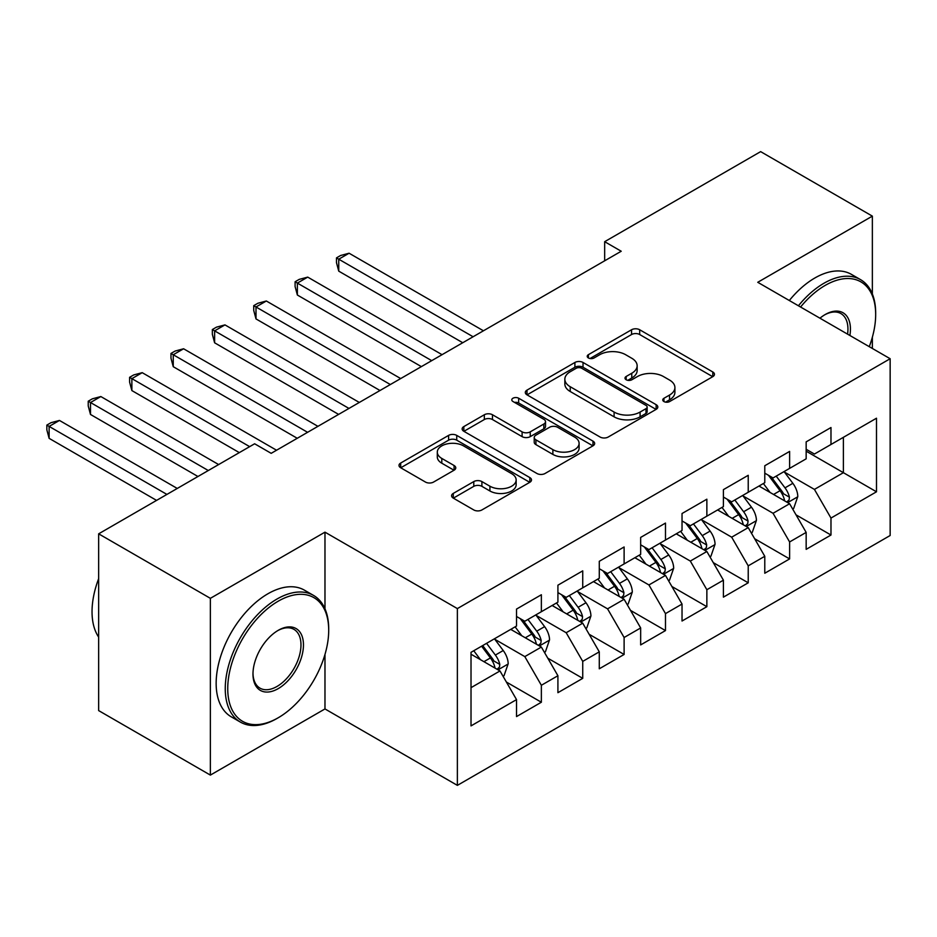 <?xml version="1.0" encoding="UTF-8"?>
<svg xmlns="http://www.w3.org/2000/svg" width="937" height="937" viewBox="0 0 937 937"><rect width="100%" height="100%" fill="white"/><g stroke="black" fill="none" stroke-linecap="round" stroke-linejoin="round"><path stroke-width="1.41" d="M663.946 401.563A4.017 2.319 0 0 0 669.627 401.563L712.788 376.651A5.739 3.315 0 0 0 714.462 374.308A5.739 3.315 0 0 0 712.788 371.966L639.678 329.754A5.739 3.315 0 0 0 631.561 329.754L588.413 354.666A4.017 2.319 0 0 0 587.23 356.306A4.017 2.319 0 0 0 588.413 357.957A4.017 2.319 0 0 0 594.093 357.957L599.68 354.725A18.377 10.612 0 0 1 625.67 354.725L631.761 358.25A18.377 10.612 0 0 1 637.148 365.746A18.377 10.612 0 0 1 631.761 373.254L626.174 376.475A4.017 2.319 0 0 0 625.002 378.115A4.017 2.319 0 0 0 626.174 379.754A4.017 2.319 0 0 0 631.866 379.754L637.453 376.533A18.377 10.612 0 0 1 663.443 376.533L669.533 380.047A18.377 10.612 0 0 1 674.909 387.555A18.377 10.612 0 0 1 669.533 395.063L663.946 398.284A4.017 2.319 0 0 0 662.764 399.923A4.017 2.319 0 0 0 663.946 401.563L663.946 398.284M453.274 493.412A5.739 3.315 0 0 0 451.587 495.767A5.739 3.315 0 0 0 453.274 498.109L473.782 509.951A5.739 3.315 0 0 0 481.899 509.951L529.827 482.286A5.739 3.315 0 0 0 531.502 479.931A5.739 3.315 0 0 0 529.827 477.589L456.729 435.389A5.739 3.315 0 0 0 448.6 435.389L400.673 463.054A5.739 3.315 0 0 0 398.998 465.396A5.739 3.315 0 0 0 400.673 467.739L425.457 482.051A5.739 3.315 0 0 0 433.573 482.051L454.082 470.21A5.739 3.315 0 0 0 455.769 467.856A5.739 3.315 0 0 0 454.082 465.513L441.795 458.427A15.367 8.866 0 0 1 437.298 452.149A15.367 8.866 0 0 1 446.785 443.951A15.367 8.866 0 0 1 463.522 445.883L511.649 473.665A15.367 8.866 0 0 1 516.146 479.931A15.367 8.866 0 0 1 506.671 488.13A15.367 8.866 0 0 1 489.922 486.209L481.899 481.583A5.739 3.315 0 0 0 473.782 481.583L453.274 493.412L453.274 498.109M324.975 608.804L324.975 532.157L210.368 598.333L98.654 533.832L254.63 443.775L271.18 453.332L621.219 251.245L604.67 241.687L604.67 260.802M324.975 532.157L457.373 608.593L890.15 358.73L890.15 535.507L457.373 785.37L457.373 608.593M872.359 294.007L872.359 216.131L757.752 282.295L890.15 358.73M872.359 216.131L760.645 151.63L604.67 241.687M600.078 437.029A5.739 3.315 0 0 0 608.207 437.029L656.134 409.364A5.739 3.315 0 0 0 657.809 407.009A5.739 3.315 0 0 0 656.134 404.667L583.025 362.467A5.739 3.315 0 0 0 574.908 362.467L526.981 390.132A5.739 3.315 0 0 0 525.306 392.474A5.739 3.315 0 0 0 526.981 394.828L600.078 437.029M514.577 402.43A4.017 2.319 0 0 1 518.653 403.004L518.653 398.225L592.98 441.128A5.739 3.315 0 0 1 594.655 443.47A5.739 3.315 0 0 1 592.98 445.825L545.053 473.49A5.739 3.315 0 0 1 536.936 473.49L463.827 431.278L463.827 426.593A5.739 3.315 0 0 0 462.152 428.935A5.739 3.315 0 0 0 463.827 431.278M463.827 426.593L484.335 414.751A5.739 3.315 0 0 1 492.464 414.751L522.108 431.863A5.739 3.315 0 0 0 530.237 431.863L543.835 424.016A5.739 3.315 0 0 0 545.521 421.673A5.739 3.315 0 0 0 543.835 419.319L512.972 401.505A4.017 2.319 0 0 1 511.789 399.865A4.017 2.319 0 0 1 514.272 397.721A4.017 2.319 0 0 1 518.653 398.225M806.16 451.177L843.394 472.681L843.394 437.321L876.493 418.218L830.978 444.489L830.978 427.53L806.16 441.866L806.16 458.825L789.61 468.383L789.61 451.423L764.779 465.748L764.779 482.707L748.23 492.265L748.23 475.305L723.411 489.641L723.411 506.601L706.861 516.158L706.861 499.198L682.031 513.523L682.031 530.483L665.481 540.04L665.481 523.08L640.662 537.416L640.662 554.376L624.112 563.933L624.112 546.974L599.282 561.298L599.282 578.258L582.732 587.815L582.732 570.856L557.913 585.192L557.913 602.151L541.363 611.709L541.363 594.749L516.533 609.073L516.533 626.033L471.018 652.316L471.018 725.894L516.533 699.611L499.983 670.951L471.018 654.225M876.493 418.218L876.493 491.796L830.978 518.067L814.429 489.407L784.433 472.084M796.028 514.846L830.978 535.027L830.978 518.067M830.978 535.027L806.16 549.363L806.16 532.403L789.61 541.949L773.06 513.289L743.064 495.966M754.648 538.728L789.61 558.92L789.61 541.949M789.61 558.92L764.779 573.245L764.779 556.285L748.23 565.843L731.68 537.182L701.684 519.859M713.268 562.622L748.23 582.802L748.23 565.843M748.23 582.802L723.411 597.138L723.411 580.179L706.861 589.724L690.311 561.064L660.316 543.741M671.899 586.503L706.861 606.684L706.861 589.724M706.861 606.684L682.031 621.02L682.031 604.06L665.481 613.618L648.931 584.957L618.935 567.635M630.519 610.397L665.481 630.578L665.481 613.618M665.481 630.578L640.662 644.914L640.662 627.954L624.112 637.5L607.563 608.839L577.567 591.516M589.15 634.279L624.112 654.459L624.112 637.5M624.112 654.459L599.282 668.795L599.282 651.836L582.732 661.393L566.182 632.721L536.187 615.41M547.77 658.172L582.732 678.353L582.732 661.393M582.732 678.353L557.913 692.689L557.913 675.729L541.363 685.275L524.814 656.614L494.818 639.292M506.402 682.054L541.363 702.235L541.363 685.275M541.363 702.235L516.533 716.571L516.533 699.611M516.533 616.487L524.814 621.254L541.363 611.709M471.018 687.664L499.983 670.951M557.913 592.594L566.182 597.373L582.732 587.815M524.814 656.614L541.363 647.057L510.747 629.383M557.913 675.729L541.363 647.057M599.282 568.712L607.563 573.491L624.112 563.933M566.182 632.721L582.732 623.175L552.116 605.489M599.282 651.836L582.732 623.175M640.662 544.819L648.931 549.597L665.481 540.04M607.563 608.839L624.112 599.282L593.496 581.608M640.662 627.954L624.112 599.282M682.031 520.937L690.311 525.716L706.861 516.158M648.931 584.957L665.481 575.4L634.864 557.714M682.031 604.06L665.481 575.4M723.411 497.043L731.68 501.822L748.23 492.265M690.311 561.064L706.861 551.506L676.245 533.832M723.411 580.179L706.861 551.506M764.779 473.162L773.06 477.94L789.61 468.383M731.68 537.182L748.23 527.625L717.613 509.939M764.779 556.285L748.23 527.625M806.16 449.268L814.429 454.047L830.978 444.489M773.06 513.289L789.61 503.731L758.993 486.057M806.16 532.403L789.61 503.731M98.654 533.832L98.654 710.597L210.368 775.098L324.975 708.934L457.373 785.37M210.368 598.333L210.368 775.098M872.359 348.459L872.359 337.215M814.429 489.407L843.394 472.681L876.493 491.796M324.975 708.934L324.975 654.459M665.551 402.125L669.533 399.83A18.377 10.612 0 0 0 674.909 392.334L674.909 387.555M637.148 365.746L637.148 370.525A18.377 10.612 0 0 1 631.761 378.033L627.778 380.328M712.706 376.697L639.678 334.532A5.739 3.315 0 0 0 631.561 334.532L590.017 358.52M656.052 409.399L583.025 367.245A5.739 3.315 0 0 0 574.908 367.245L527.062 394.864M645.98 408.661A4.017 2.319 0 0 0 647.151 407.009A4.017 2.319 0 0 0 645.98 405.37L581.807 368.323A4.017 2.319 0 0 0 576.126 368.323L570.235 371.731A18.377 10.612 0 0 0 564.847 379.227A18.377 10.612 0 0 0 570.235 386.735L614.098 412.057A18.377 10.612 0 0 0 640.088 412.057L645.98 408.661L645.98 413.44A4.017 2.319 0 0 0 647.151 411.788L647.151 407.009M564.847 379.227L564.847 384.006A18.377 10.612 0 0 0 570.235 391.514L570.235 386.735M645.98 413.44L640.088 416.836A18.377 10.612 0 0 1 614.098 416.836L570.235 391.514M463.909 431.325L484.335 419.53L484.335 414.751M545.521 421.673L545.521 426.452A5.739 3.315 0 0 1 543.835 428.795L530.237 436.642A5.739 3.315 0 0 1 522.108 436.642L492.464 419.53A5.739 3.315 0 0 0 484.335 419.53M518.653 403.004L592.898 445.86M552.877 449.631A15.367 8.866 0 0 0 569.614 451.552A15.367 8.866 0 0 0 579.101 443.353A15.367 8.866 0 0 0 574.604 437.087L557.644 427.295A5.739 3.315 0 0 0 549.527 427.295L535.917 435.155A5.739 3.315 0 0 0 534.231 437.497A5.739 3.315 0 0 0 535.917 439.84L552.877 449.631L552.877 454.41A15.367 8.866 0 0 0 569.614 456.331A15.367 8.866 0 0 0 579.101 448.132L579.101 443.353M534.231 437.497L534.231 442.276A5.739 3.315 0 0 0 535.917 444.618L535.917 439.84M552.877 454.41L535.917 444.618M516.146 479.931L516.146 484.71A15.367 8.866 0 0 1 506.671 492.909A15.367 8.866 0 0 1 489.922 490.988L481.899 486.35A5.739 3.315 0 0 0 473.782 486.35L453.344 498.156M437.298 452.149L437.298 456.928A15.367 8.866 0 0 0 441.795 463.206L441.795 458.427M454.012 470.245L441.795 463.206M529.745 482.321L456.729 440.167A5.739 3.315 0 0 0 448.6 440.167L400.755 467.786M792.667 509.037L793.662 508.463L797.797 496.516A15.507 8.948 -120 0 0 792.854 483.316L784.058 471.58M770.062 492.44L763.374 483.527M760.247 486.783L759.485 485.764M483.433 330.784L349.091 253.224L338.749 259.198L338.749 271.144L462.749 342.731M786.682 502.045L789.095 499.889L789.434 497.184A15.507 8.948 -120 0 0 784.995 487.849L776.199 476.125M771.186 476.851L782.044 491.339A7.894 4.556 60 0 1 783.473 493.74L789.434 497.184M768.457 475.282L780.029 490.719A15.507 8.948 60 0 1 784.468 500.042L784.773 500.944M338.749 271.144L336.477 262.665L336.477 257.886L473.091 336.758M336.477 257.886L340.611 255.496L349.091 253.224M751.298 532.93L752.294 532.357L756.428 520.41A15.507 8.948 -120 0 0 751.474 507.198L742.69 495.474M728.681 516.334L722.005 507.409M718.878 510.677L718.117 509.658M442.065 354.678L307.723 277.118L297.369 283.091L297.369 295.026L421.369 366.625M745.313 525.938L747.714 523.771L748.054 521.066A15.507 8.948 -120 0 0 743.615 511.743L734.831 500.007M729.806 500.745L740.663 515.233A7.894 4.556 60 0 1 742.104 517.634L748.054 521.066M727.077 499.163L738.649 514.612A15.507 8.948 60 0 1 743.088 523.935L743.404 524.837M297.369 295.026L295.096 286.546L295.096 281.768L431.711 360.651M295.096 281.768L299.231 279.378L307.723 277.118M709.918 556.812L710.914 556.238L715.048 544.292A15.507 8.948 -120 0 0 710.105 531.092L701.309 519.356M687.301 540.216L680.625 531.302M677.498 534.558L676.737 533.54M400.685 378.56L266.342 301L256 306.973L256 318.92L380 390.506M703.933 549.82L706.346 547.665L706.674 544.959A15.507 8.948 -120 0 0 702.246 535.624L693.45 523.9M688.437 524.626L699.295 539.115A7.894 4.556 60 0 1 700.724 541.516L706.674 544.959M685.708 523.057L697.28 538.494A15.507 8.948 60 0 1 701.719 547.817L702.024 548.719M256 318.92L253.728 310.44L253.728 305.661L390.342 384.533M253.728 305.661L257.862 303.272L266.342 301M869.255 346.678A71.388 41.216 120 0 0 875.673 314.551A71.388 41.216 120 0 0 825.192 285.398A71.388 41.216 120 0 0 800.573 307.02M798.418 305.778A73.145 42.224 -60 0 1 823.951 283.255A73.145 42.224 -60 0 1 860.517 279.624A73.145 42.224 -60 0 1 875.673 313.11L875.673 314.551M819.945 318.205A35.688 20.602 -60 0 1 825.192 314.539L825.192 314.539A35.688 20.602 -60 0 1 849.882 335.481M847.575 334.158A33.943 19.595 120 0 0 840.922 313.579A33.943 19.595 120 0 0 824.56 314.914M789.317 300.519A73.145 42.224 -60 0 1 814.85 277.996A73.145 42.224 -60 0 1 851.417 274.377L860.517 279.624M278.219 601.191A71.388 41.216 120 0 0 227.738 688.625A71.388 41.216 120 0 0 278.219 717.765L276.977 718.48A73.145 42.224 -60 0 1 240.411 722.111A73.145 42.224 -60 0 1 229.19 663.501A73.145 42.224 -60 0 1 276.977 599.048A73.145 42.224 -60 0 1 313.544 595.417A73.145 42.224 -60 0 1 328.7 628.903L328.7 630.343A71.388 41.216 120 0 0 278.219 601.191M278.219 630.343L278.219 630.332A35.688 20.602 -60 0 1 303.459 644.914A35.688 20.602 -60 0 1 278.219 688.625A35.688 20.602 -60 0 1 252.978 674.054A35.688 20.602 -60 0 1 278.219 630.343A35.688 20.602 -60 0 1 278.219 630.332M252.99 673.316A33.943 19.595 120 0 0 260.006 688.156A33.943 19.595 120 0 0 276.977 686.47A33.943 19.595 120 0 0 299.149 656.568A33.943 19.595 120 0 0 293.949 629.371A33.943 19.595 120 0 0 277.586 630.706M98.654 637.113A73.145 42.224 -60 0 1 98.654 578.656M240.411 722.111L231.298 716.852A73.145 42.224 -60 0 1 220.09 658.242A73.145 42.224 -60 0 1 267.877 593.789A73.145 42.224 -60 0 1 304.443 590.169L313.544 595.417M276.977 718.48L278.219 717.765A71.388 41.216 120 0 0 328.7 630.343M668.549 580.706L669.545 580.132L673.68 568.185A15.507 8.948 -120 0 0 668.725 554.973L659.941 543.249M645.933 564.109L639.245 555.184M636.129 558.452L635.368 557.433M359.316 402.453L224.974 324.893L214.62 330.866L214.62 342.801L338.62 414.4M662.564 573.713L664.965 571.547L665.305 568.841A15.507 8.948 -120 0 0 660.866 559.518L652.082 547.782M647.057 548.52L657.915 563.008A7.894 4.556 60 0 1 659.355 565.409L665.305 568.841M644.328 546.939L655.9 562.387A15.507 8.948 60 0 1 660.339 571.711L660.655 572.612M214.62 342.801L212.348 334.322L212.348 329.543L348.962 408.427M212.348 329.543L216.482 327.154L224.974 324.893M627.169 604.588L628.165 604.014L632.299 592.067A15.507 8.948 -120 0 0 627.357 578.867L618.561 567.131M604.552 587.991L597.876 579.078M594.749 582.334L593.988 581.315M317.936 426.335L183.593 348.775L173.251 354.748L173.251 366.695L297.252 438.282M621.184 597.595L623.585 595.44L623.925 592.734A15.507 8.948 -120 0 0 619.486 583.4L610.701 571.675M605.689 572.402L616.546 586.89A7.894 4.556 60 0 1 617.975 589.291L623.925 592.734M602.959 570.832L614.531 586.269A15.507 8.948 60 0 1 618.97 595.592L619.275 596.494M173.251 366.695L170.979 358.215L170.979 353.436L307.594 432.308M170.979 353.436L175.114 351.047L183.593 348.775M585.801 628.469L586.785 627.907L590.931 615.96A15.507 8.948 -120 0 0 585.976 602.749L577.192 591.024M563.184 611.884L556.496 602.959M553.38 606.227L552.619 605.208M276.556 450.228L142.213 372.668L131.871 378.642L131.871 390.577L239.322 452.618M579.816 621.489L582.217 619.322L582.556 616.616A15.507 8.948 -120 0 0 578.117 607.293L569.333 595.557M564.308 596.295L575.166 610.783A7.894 4.556 60 0 1 576.606 613.185L582.556 616.616M561.579 594.714L573.151 610.163A15.507 8.948 60 0 1 577.59 619.486L577.906 620.388M131.871 390.577L129.599 382.097L129.599 377.318L249.664 446.644M129.599 377.318L133.733 374.929L142.213 372.668M544.42 652.363L545.416 651.789L549.55 639.842A15.507 8.948 -120 0 0 544.608 626.642L535.812 614.906M521.804 635.766L515.127 626.853M512 630.109L511.239 629.09M218.637 464.553L100.845 396.55L90.502 402.523L90.502 414.47L197.953 476.5M538.435 645.37L540.836 643.215L541.176 640.51A15.507 8.948 -120 0 0 536.737 631.175L527.953 619.451M522.94 620.177L533.797 634.665A7.894 4.556 60 0 1 535.226 637.066L541.176 640.51M520.211 618.607L531.783 634.044A15.507 8.948 60 0 1 536.21 643.368L536.526 644.269M90.502 414.47L88.23 405.99L88.23 401.212L208.295 470.526M88.23 401.212L92.365 398.822L100.845 396.55M503.052 676.245L504.036 675.682L508.182 663.736A15.507 8.948 -120 0 0 503.228 650.524L494.443 638.8M480.435 659.66L473.747 650.735M177.257 488.446L59.464 420.444L49.122 426.405L49.122 438.352L156.573 500.393M497.067 669.264L499.468 667.097L499.808 664.392A15.507 8.948 -120 0 0 495.368 655.068L486.572 643.332M482.696 645.581L492.417 658.559A7.894 4.556 60 0 1 493.858 660.96L499.808 664.392M481.618 646.202L490.402 657.938A15.507 8.948 60 0 1 494.841 667.261L495.158 668.151M49.122 438.352L46.85 429.872L46.85 425.093L166.915 494.42M46.85 425.093L50.985 422.704L59.464 420.444M669.533 399.83L669.533 395.063M626.174 379.754L626.174 376.475M631.761 378.033L631.761 373.254M588.413 357.957L588.413 354.666M631.561 334.532L631.561 329.754M639.678 334.532L639.678 329.754M712.788 376.651L712.788 371.966M526.981 394.828L526.981 390.132M574.908 367.245L574.908 362.467M583.025 367.245L583.025 362.467M656.134 409.364L656.134 404.667M614.098 416.836L614.098 412.057M640.088 416.836L640.088 412.057M492.464 419.53L492.464 414.751M522.108 436.642L522.108 431.863M530.237 436.642L530.237 431.863M543.835 428.795L543.835 424.016M592.98 445.825L592.98 441.128M473.782 486.35L473.782 481.583M481.899 486.35L481.899 481.583M489.922 490.988L489.922 486.209M454.082 470.21L454.082 465.513M400.673 467.739L400.673 463.054M448.6 440.167L448.6 435.389M456.729 440.167L456.729 435.389M529.827 482.286L529.827 477.589M787.666 502.607L797.703 496.821M784.995 487.849L792.854 483.316M773.552 494.467L780.029 490.719M746.285 526.5L756.323 520.703M743.615 511.743L751.474 507.198M732.172 518.348L738.649 514.612M704.917 550.382L714.954 544.596M702.246 535.624L710.105 531.092M690.803 542.23L697.28 538.494M663.537 574.276L673.574 568.478M660.866 559.518L668.725 554.973M649.423 566.124L655.9 562.387M622.168 598.157L632.194 592.371M619.486 583.4L627.357 578.867M608.043 590.005L614.531 586.269M580.788 622.051L590.825 616.253M578.117 607.293L585.976 602.749M566.674 613.899L573.151 610.163M539.419 645.933L549.445 640.147M536.737 631.175L544.608 626.642M525.294 637.781L531.783 634.044M498.039 669.826L508.077 664.028M495.368 655.068L503.228 650.524M483.925 661.674L490.402 657.938"/></g></svg>
